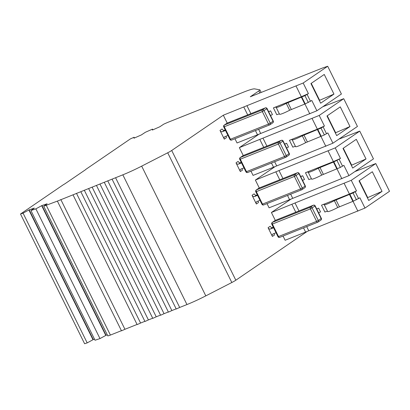 <?xml version="1.0" encoding="UTF-8"?>
<svg xmlns="http://www.w3.org/2000/svg" width="410" height="410" viewBox="0 0 410 410"><rect width="100%" height="100%" fill="white"/><g stroke="black" fill="none" stroke-linecap="round" stroke-linejoin="round"><path stroke-width="0.61" d="M307.182 231.44L235.827 280.214L171.713 150.485A6.996 0.743 153.7 0 1 167.705 152.786L141.686 166.137A27.988 2.972 -26.3 0 1 122.836 174.824L57.379 201.105L43.721 206.204L47.129 203.796L41.974 205.528L35.87 208.849L30.914 210.514L34.332 208.095L29.171 209.833L23.068 213.154L20.5 214.015L63.125 184.879A3.5 0.374 153.7 0 1 64.693 183.952L85.613 169.653A3.5 0.374 153.7 0 1 86.141 169.145L130.385 138.898L134.08 137.263L133.973 138.196L141.394 134.91L145.376 132.271L152.499 129.119L152.858 129.842M171.713 150.485L223.317 115.205L303.174 83.015L327.692 66.256L322.711 67.942L250.29 96.77L258.843 90.917L259.853 92.957M152.499 129.119L152.392 130.052L159.813 126.767L163.79 124.133L167.49 122.493L244.042 91.968A27.988 2.972 -26.3 0 1 254.687 88.893L259.796 89.836A6.996 0.743 153.7 0 1 259.904 89.898A6.996 0.743 153.7 0 1 258.843 90.917M60.823 199.547L124.942 329.281L137.063 324.448M46.284 205.348L110.403 335.078L121.421 330.685M23.068 213.154L87.186 342.883L84.619 343.744L20.5 214.015M223.317 115.205L227.217 123.087M234.956 138.744L237.036 142.962L257.521 134.793L255.435 130.58M243.243 155.518L239.348 147.636L259.094 134.142M250.981 171.18L253.067 175.393L273.547 167.224L271.466 163.011M225.233 129.965L224.588 130.221A2.101 1.671 -124.4 0 1 222.097 128.976L219.996 130.411L224.311 139.144L226.412 137.704A2.101 1.671 55.6 0 1 226.233 136.135M259.274 187.954L255.379 180.072L275.125 166.573M267.012 203.611L269.093 207.824L289.578 199.66L287.497 195.442M241.264 162.396L240.614 162.652A2.101 1.671 -124.4 0 1 238.128 161.407L236.027 162.842L240.342 171.575L242.443 170.14A2.101 1.671 55.6 0 1 242.264 168.566M275.305 220.385L271.405 212.503L291.151 199.004M283.043 236.042L285.124 240.26L305.609 232.091L303.523 227.878M257.296 194.827L256.645 195.088A2.101 1.671 -124.4 0 1 254.154 193.838L252.053 195.278L256.368 204.006L258.469 202.571A2.101 1.671 55.6 0 1 258.295 201.002M273.321 227.263L272.676 227.519A2.101 1.671 -124.4 0 1 270.185 226.274L268.084 227.709L272.399 236.442L274.5 235.002A2.101 1.671 55.6 0 1 274.321 233.433M303.174 83.015L308.417 93.618L301.329 96.739L296.092 86.141M279.42 113.959A6.996 0.743 -26.3 0 0 276.801 114.733L273.409 107.876A6.996 0.743 153.7 0 1 276.181 107.169A6.996 0.743 153.7 0 1 276.176 107.266A8.482 0.902 -26.3 0 0 276.171 107.389A8.482 0.902 -26.3 0 0 286.257 103.371L304.938 95.663L308.417 93.618M258.613 129.314L260.673 133.486L316.894 110.772L311.805 100.481L305.209 103.899L289.644 110.234A8.482 0.902 153.7 0 1 279.558 114.252L276.171 107.389M316.894 110.772L341.412 94.008L327.692 66.256M310.939 83.548L324.248 74.451L333.96 94.1L320.646 103.197L310.939 83.548M273.409 107.876L301.329 96.739M246.958 105.729L250.874 113.652M309.811 113.893L304.927 104.017M268.617 111.653L270.595 110.864L272.445 114.605L270.533 115.523M247.696 114.918L243.801 107.036M122.836 174.824L186.955 304.553A27.988 2.972 -26.3 0 0 205.805 295.871L231.824 282.516L167.705 152.786M73.021 194.868L137.135 324.597L140.584 323.044L76.465 193.31M124.942 329.281L121.493 330.834L57.379 201.105M43.721 206.204L107.84 335.939L110.403 335.078M134.439 137.986L134.08 137.263M257.521 134.793L260.673 133.486M235.827 280.214A6.996 0.743 153.7 0 1 231.824 282.516M227.95 135.454L224.952 136.648A2.101 1.671 -124.4 0 0 224.69 136.786A2.101 1.671 -124.4 0 0 224.311 139.144M219.996 130.411A2.101 1.671 -124.4 0 0 222.486 131.656L225.479 130.462M311.241 83.343L319.621 100.301L333.96 94.1M319.282 100.435L319.621 100.301L319.318 100.506M268.683 111.781L270.595 110.864M115.569 177.72L179.688 307.454L186.955 304.553M144.884 321.327L140.584 323.044M87.186 342.883L93.003 339.736L28.884 210.002M112.125 179.272L176.238 309.007L179.688 307.454M80.842 191.747L144.955 321.481L148.405 319.923L84.286 190.194M93.003 339.736L93.29 339.562L29.171 209.833M107.748 180.841L171.867 310.57L176.167 308.853M148.405 319.923L152.704 318.211M41.974 205.528L106.087 335.262L107.302 334.852M93.29 339.562L94.495 339.157M104.304 182.394L168.418 312.123L171.867 310.57M88.662 188.631L152.776 318.36L156.225 316.807L92.106 187.078M41.687 205.702L105.806 335.431L106.087 335.262M99.927 183.957L164.046 313.686L168.346 311.974M156.225 316.807L160.525 315.09M35.87 208.849L99.984 338.578L105.806 335.431M99.984 338.578L95.033 340.244L30.914 210.514M96.483 185.51L160.597 315.244L164.046 313.686M239.348 147.636L319.205 115.446L343.723 98.687L322.803 106.728M319.205 115.446L324.443 126.049L317.361 129.176L312.123 118.572M295.446 146.396A6.996 0.743 -26.3 0 0 292.832 147.169L289.439 140.307A6.996 0.743 153.7 0 1 292.207 139.6A6.996 0.743 153.7 0 1 292.207 139.702A8.482 0.902 -26.3 0 0 292.197 139.82A8.482 0.902 -26.3 0 0 302.283 135.802L320.968 128.094L324.443 126.049M274.638 161.745L276.704 165.917L332.92 143.203L327.836 132.912L324.361 134.957L305.675 142.665A8.482 0.902 153.7 0 1 295.589 146.683L292.197 139.82M332.92 143.203L357.443 126.444L343.723 98.687M326.965 115.984L340.279 106.882L349.986 126.531L336.677 135.628L326.965 115.984M289.439 140.307L317.361 129.176M262.984 138.165L266.9 146.088M325.837 146.329L320.958 136.453M284.648 144.084L286.626 143.295L288.476 147.036L286.559 147.959M263.727 147.354L259.832 139.472M273.547 167.224L276.704 165.917M243.976 167.885L240.977 169.079A2.101 1.671 -124.4 0 0 240.721 169.217A2.101 1.671 -124.4 0 0 240.342 171.575M236.027 162.842A2.101 1.671 -124.4 0 0 238.512 164.092L241.51 162.893M327.267 115.774L335.652 132.732L349.986 126.531M335.313 132.871L335.652 132.732L335.349 132.942M284.709 144.212L286.626 143.295M255.379 180.072L335.236 147.882L359.755 131.118L338.834 139.159M335.236 147.882L340.474 158.486L333.391 161.607L328.149 151.003M311.477 178.827A6.996 0.743 -26.3 0 0 308.858 179.6L305.47 172.738A6.996 0.743 153.7 0 1 308.238 172.036A6.996 0.743 153.7 0 1 308.233 172.133A8.482 0.902 -26.3 0 0 308.228 172.256A8.482 0.902 -26.3 0 0 318.314 168.238L333.878 161.904L340.474 158.486M290.669 194.176L292.735 198.353L348.951 175.634L343.867 165.343L340.387 167.388L321.707 175.096A8.482 0.902 153.7 0 1 311.62 179.114L308.228 172.256M348.951 175.634L373.469 158.875L359.755 131.118M342.996 148.415L356.305 139.318L366.017 158.962L352.708 168.064L342.996 148.415M305.47 172.738L333.391 161.607M279.015 170.596L282.931 178.519M341.868 178.76L336.989 168.884M300.679 176.52L302.657 175.731L304.502 179.472L302.59 180.39M279.758 179.785L275.858 171.903M289.578 199.66L292.735 198.353M260.007 200.316L257.008 201.515A2.101 1.671 -124.4 0 0 256.747 201.653A2.101 1.671 -124.4 0 0 256.368 204.006M252.053 195.278A2.101 1.671 -124.4 0 0 254.543 196.523L257.541 195.329M343.298 148.21L351.678 165.168L366.017 158.962M351.344 165.302L351.678 165.168L351.38 165.373M300.74 176.648L302.657 175.731M271.405 212.503L351.262 180.313L375.78 163.554L354.865 171.595M351.262 180.313L356.505 190.916L349.417 194.038L344.18 183.439M327.508 211.258A6.996 0.743 -26.3 0 0 324.889 212.031L321.496 205.174A6.996 0.743 153.7 0 1 324.269 204.467A6.996 0.743 153.7 0 1 324.264 204.564A8.482 0.902 -26.3 0 0 324.259 204.687A8.482 0.902 -26.3 0 0 334.345 200.669L353.025 192.961L356.505 190.916M306.7 226.612L308.761 230.784L364.982 208.07L359.893 197.779L353.297 201.197L337.732 207.532A8.482 0.902 153.7 0 1 327.646 211.55L324.259 204.687M364.982 208.07L389.5 191.306L375.78 163.554M359.027 180.846L372.336 171.749L382.048 191.398L368.733 200.495L359.027 180.846M321.496 205.174L349.417 194.038M295.046 203.027L298.962 210.95M357.899 211.191L353.015 201.315M316.704 208.951L318.683 208.162L320.533 211.903L318.621 212.821M295.784 212.216L291.889 204.334M305.609 232.091L308.761 230.784M276.038 232.752L273.039 233.946A2.101 1.671 -124.4 0 0 272.778 234.084A2.101 1.671 -124.4 0 0 272.399 236.442M268.084 227.709A2.101 1.671 -124.4 0 0 270.574 228.954L273.567 227.76M359.329 180.641L367.708 197.599L382.048 191.398M367.37 197.733L367.708 197.599L367.406 197.804M316.771 209.079L318.683 208.162M307.126 94.5L310.519 101.357M141.686 166.137L205.805 295.871M224.588 130.221L222.486 131.656M304.938 95.663L308.33 102.52M305.209 103.899L301.816 97.037M289.644 110.234L286.257 103.371M287.917 102.587L291.31 109.449M301.391 97.216L304.784 104.078M229.887 139.379L230.44 139.236L224.275 126.762L223.722 126.905L229.887 139.379A1.399 1.399 0 0 0 231.66 140.056A1.399 0.835 68.3 0 0 231.758 140.005M272.793 122.821L269.995 124.737A1.399 1.399 0 0 1 269.724 124.881A1.399 0.835 -111.7 0 1 268.504 124.061L270.246 123.164A1.399 1.112 55.6 0 1 269.995 124.737A1.399 1.112 55.6 0 1 269.821 124.83A1.399 0.835 -111.7 0 1 269.724 124.881L231.66 140.056A1.399 0.835 68.3 0 1 230.44 139.236L268.504 124.061L262.338 111.587L266.884 108.778A1.399 1.112 55.6 0 0 265.224 107.943L227.16 123.123L224.362 125.035A1.399 0.835 68.3 0 0 224.275 126.762L262.338 111.587A1.399 0.835 -111.7 0 1 262.42 109.859L265.224 107.943A1.399 0.835 -111.7 0 1 265.321 107.891L227.263 123.067A1.399 0.835 68.3 0 0 227.16 123.123A1.399 1.112 -124.4 0 0 226.991 123.215L224.188 125.127A1.399 1.112 55.6 0 1 224.362 125.035L262.42 109.859A1.399 1.112 55.6 0 1 264.081 110.69L270.246 123.164L273.05 121.252L273.26 121.047L267.094 108.573L266.884 108.778L273.05 121.252A1.399 1.112 55.6 0 1 272.793 122.821A1.399 1.399 0 0 0 273.26 121.047M227.371 123.041A1.399 0.835 68.3 0 0 227.263 123.067A1.399 1.399 0 0 0 226.991 123.215M323.157 126.931L326.55 133.793M240.614 162.652L238.512 164.092M320.968 128.094L324.361 134.957M321.24 136.33L317.847 129.468M305.675 142.665L302.283 135.802M303.948 135.023L307.341 141.88M317.422 129.647L320.815 136.51M245.918 171.81L246.471 171.667L240.306 159.198L239.753 159.336L245.918 171.81A1.399 1.399 0 0 0 247.691 172.492A1.399 0.835 68.3 0 0 247.789 172.436M288.824 155.257L286.021 157.168A1.399 1.399 0 0 1 285.749 157.317A1.399 0.835 -111.7 0 1 284.535 156.492L286.277 155.6A1.399 1.112 55.6 0 1 286.021 157.168A1.399 1.112 55.6 0 1 285.852 157.261A1.399 0.835 -111.7 0 1 285.749 157.317L247.691 172.492A1.399 0.835 68.3 0 1 246.471 171.667L284.535 156.492L278.369 144.018L282.915 141.209A1.399 1.112 55.6 0 0 281.255 140.379L243.191 155.554L240.388 157.471A1.399 0.835 68.3 0 0 240.306 159.198L278.369 144.018A1.399 0.835 -111.7 0 1 278.452 142.296L281.255 140.379A1.399 0.835 -111.7 0 1 281.352 140.328L243.289 155.503A1.399 0.835 68.3 0 0 243.191 155.554A1.399 1.112 -124.4 0 0 243.017 155.646L240.219 157.563A1.399 1.112 55.6 0 1 240.388 157.471L278.452 142.296A1.399 1.112 55.6 0 1 280.112 143.126L286.277 155.6L289.076 153.683L289.291 153.478L283.125 141.004L282.915 141.209L289.076 153.683A1.399 1.112 55.6 0 1 288.824 155.257A1.399 1.399 0 0 0 289.291 153.478M243.396 155.472A1.399 0.835 68.3 0 0 243.289 155.503A1.399 1.399 0 0 0 243.017 155.646M339.188 159.362L342.575 166.224M256.645 195.088L254.543 196.523M336.999 160.525L340.387 167.388M337.266 168.761L333.878 161.904M321.707 175.096L318.314 168.238M319.979 167.454L323.367 174.317M333.453 162.083L336.841 168.94M261.944 204.241L262.502 204.103L256.337 191.629L255.784 191.767L261.944 204.241A1.399 1.399 0 0 0 263.717 204.923A1.399 0.835 68.3 0 0 263.82 204.872M304.856 187.688L302.052 189.604A1.399 1.399 0 0 1 301.781 189.748A1.399 0.835 -111.7 0 1 300.561 188.928L302.303 188.031A1.399 1.112 55.6 0 1 302.052 189.604A1.399 1.112 55.6 0 1 301.878 189.697A1.399 0.835 -111.7 0 1 301.781 189.748L263.717 204.923A1.399 0.835 68.3 0 1 262.502 204.103L300.561 188.928L294.395 176.454L298.941 173.64A1.399 1.112 55.6 0 0 297.281 172.81L259.222 187.985L256.419 189.902A1.399 0.835 68.3 0 0 256.337 191.629L294.395 176.454A1.399 0.835 -111.7 0 1 294.482 174.727L297.281 172.81A1.399 0.835 -111.7 0 1 297.383 172.759L259.32 187.934A1.399 0.835 68.3 0 0 259.222 187.985A1.399 1.112 -124.4 0 0 259.048 188.077L256.245 189.994A1.399 1.112 55.6 0 1 256.419 189.902L294.482 174.727A1.399 1.112 55.6 0 1 296.138 175.557L302.303 188.031L305.107 186.114L305.317 185.914L299.151 173.44L298.941 173.64L305.107 186.114A1.399 1.112 55.6 0 1 304.856 187.688A1.399 1.399 0 0 0 305.317 185.914M259.427 187.903A1.399 0.835 68.3 0 0 259.32 187.934A1.399 1.399 0 0 0 259.048 188.077M355.214 191.798L358.606 198.655M272.676 227.519L270.574 228.954M353.025 192.961L356.418 199.819M353.297 201.197L349.904 194.335M337.732 207.532L334.345 200.669M336.005 199.885L339.398 206.748M349.479 194.514L352.872 201.377M277.975 236.678L278.528 236.534L272.363 224.06L271.809 224.203L277.975 236.678A1.399 1.399 0 0 0 279.748 237.354A1.399 0.835 68.3 0 0 279.845 237.303M320.881 220.119L318.083 222.035A1.399 1.399 0 0 1 317.811 222.179A1.399 0.835 -111.7 0 1 316.592 221.359L318.334 220.462A1.399 1.112 55.6 0 1 318.083 222.035A1.399 1.112 55.6 0 1 317.909 222.128A1.399 0.835 -111.7 0 1 317.811 222.179L279.748 237.354A1.399 0.835 68.3 0 1 278.528 236.534L316.592 221.359L310.426 208.885L314.972 206.076A1.399 1.112 55.6 0 0 313.312 205.241L275.248 220.421L272.45 222.333A1.399 0.835 68.3 0 0 272.363 224.06L310.426 208.885A1.399 0.835 -111.7 0 1 310.508 207.158L313.312 205.241A1.399 0.835 -111.7 0 1 313.409 205.19L275.351 220.365A1.399 0.835 68.3 0 0 275.248 220.421A1.399 1.112 -124.4 0 0 275.079 220.513L272.276 222.425A1.399 1.112 55.6 0 1 272.45 222.333L310.508 207.158A1.399 1.112 55.6 0 1 312.169 207.988L318.334 220.462L321.138 218.55L321.348 218.345L315.182 205.871L314.972 206.076L321.138 218.55A1.399 1.112 55.6 0 1 320.881 220.119A1.399 1.399 0 0 0 321.348 218.345M275.458 220.339A1.399 0.835 68.3 0 0 275.351 220.365A1.399 1.399 0 0 0 275.079 220.513M259.904 89.898L261.16 92.434M224.188 125.127A1.399 1.399 0 0 0 223.722 126.905M267.094 108.573A1.399 1.399 0 0 0 265.321 107.891M240.219 157.563A1.399 1.399 0 0 0 239.753 159.336M283.125 141.004A1.399 1.399 0 0 0 281.352 140.328M256.245 189.994A1.399 1.399 0 0 0 255.784 191.767M299.151 173.44A1.399 1.399 0 0 0 297.383 172.759M272.276 222.425A1.399 1.399 0 0 0 271.809 224.203M315.182 205.871A1.399 1.399 0 0 0 313.409 205.19"/></g></svg>

